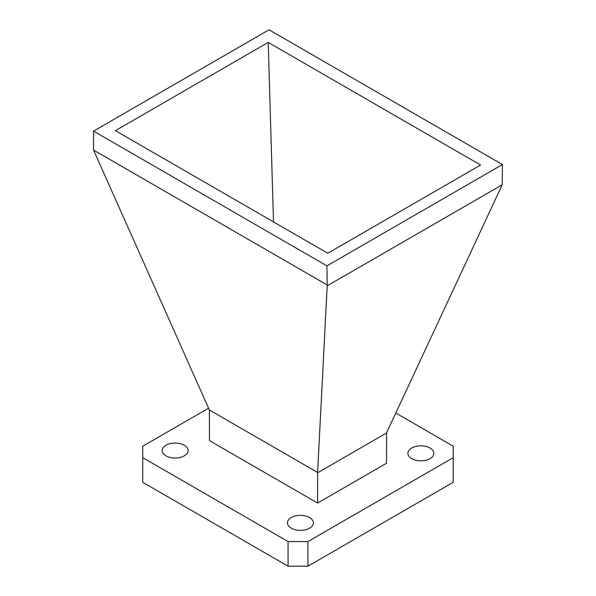 <?xml version="1.0" encoding="UTF-8"?>
<svg xmlns="http://www.w3.org/2000/svg" width="596" height="596" viewBox="0 0 596 596"><rect width="100%" height="100%" fill="white"/><g stroke="black" fill="none" stroke-linecap="round" stroke-linejoin="round"><path stroke-width="0.89" d="M309.607 517.574A12.978 7.495 0 0 0 295.467 515.95A12.978 7.495 0 0 0 287.451 522.871A12.978 7.495 0 0 0 291.258 528.168A12.978 7.495 0 0 0 305.398 529.792A12.978 7.495 0 0 0 313.407 522.871A12.978 7.495 0 0 0 309.607 517.574M184.313 445.242A12.978 7.495 0 0 0 170.173 443.618A12.978 7.495 0 0 0 162.164 450.539A12.978 7.495 0 0 0 165.964 455.836A12.978 7.495 0 0 0 180.104 457.46A12.978 7.495 0 0 0 188.113 450.539A12.978 7.495 0 0 0 184.313 445.242M430.036 448.043A12.978 7.495 0 0 0 415.896 446.419A12.978 7.495 0 0 0 407.887 453.34A12.978 7.495 0 0 0 411.687 458.637A12.978 7.495 0 0 0 425.827 460.261A12.978 7.495 0 0 0 433.836 453.34A12.978 7.495 0 0 0 430.036 448.043M317.675 472.501L209.382 409.981L209.464 440.63L317.594 503.054L386.536 463.248L386.618 432.703L502.204 184.782L327.189 285.827L317.594 472.807L386.536 433.001M453.243 457.668L453.243 482.291L307.916 566.2L288.077 566.2L288.077 541.57L307.916 541.57L453.243 457.668L453.243 446.21L395.789 413.035M307.916 541.57L307.916 566.2M208.585 408.2L142.742 446.21L142.742 457.668L288.077 541.57M142.742 457.668L142.742 482.291L288.077 566.2M317.594 503.054L317.594 472.807M327.189 285.827L326.951 265.868L502.443 164.548L502.204 184.782M209.382 409.981L93.557 150.08L326.951 284.828M502.443 164.548L269.049 29.8L93.557 131.12L93.557 150.08M93.557 131.12L326.951 265.868M115.415 130.643L268.222 42.42L480.585 165.025L327.778 253.248L115.415 130.643M268.222 42.42L273.512 221.921"/></g></svg>
